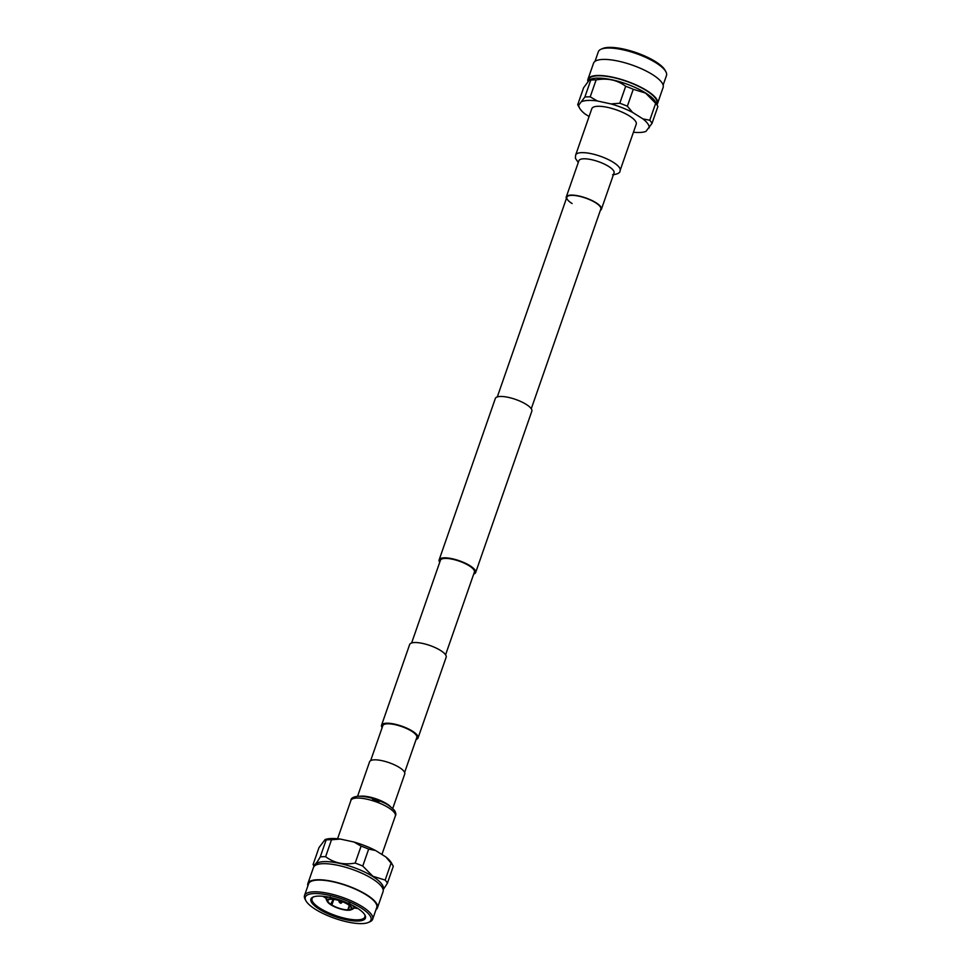 <?xml version="1.0" encoding="UTF-8"?>
<svg xmlns="http://www.w3.org/2000/svg" width="971" height="971" viewBox="0 0 971 971"><rect width="100%" height="100%" fill="white"/><g stroke="black" fill="none" stroke-linecap="round" stroke-linejoin="round"><path stroke-width="1.46" d="M572.101 203.534A17.988 5.353 19.2 0 1 566.846 197.222A17.988 5.353 19.2 0 1 577.891 195.984A17.988 5.353 19.2 0 1 595.563 202.721A17.988 5.353 19.2 0 1 600.818 209.044L531.271 408.755M439.729 562.245A19.323 5.753 19.2 0 1 439.159 559.818L495.344 398.462A19.323 5.753 19.2 0 1 507.214 397.139A19.323 5.753 19.2 0 1 526.209 404.385A19.323 5.753 19.2 0 1 531.841 411.182L475.656 572.538A19.323 5.753 19.2 0 1 473.702 574.079M439.159 559.818A19.323 5.753 19.2 0 1 451.03 558.495A19.323 5.753 19.2 0 1 470.013 565.741A19.323 5.753 19.2 0 1 475.656 572.538M416.11 739.465A19.323 5.753 -160.8 0 0 418.064 737.924A19.323 5.753 -160.8 0 0 412.42 731.127A19.323 5.753 -160.8 0 0 393.437 723.88A19.323 5.753 -160.8 0 0 381.554 725.203A19.323 5.753 -160.8 0 0 382.137 727.631M418.064 737.924L446.162 657.246A19.323 5.753 -160.8 0 0 440.518 650.449A19.323 5.753 -160.8 0 0 421.523 643.203A19.323 5.753 -160.8 0 0 409.653 644.526L381.554 725.203M404.628 772.443L416.802 737.475A17.988 5.353 -160.8 0 0 411.546 731.151A17.988 5.353 -160.8 0 0 393.874 724.415A17.988 5.353 -160.8 0 0 382.829 725.653L370.655 760.609M411.619 642.984L440.421 560.267A17.988 5.353 19.2 0 1 451.466 559.029A17.988 5.353 19.2 0 1 469.139 565.765A17.988 5.353 19.2 0 1 474.394 572.089L445.58 654.818M392.733 808.491L404.749 773.984A18.607 5.535 -160.8 0 0 399.312 767.442A18.607 5.535 -160.8 0 0 381.033 760.475A18.607 5.535 -160.8 0 0 369.599 761.75L357.583 796.256M314.786 865.731L314.92 865.343A36.17 10.754 19.2 0 1 337.143 862.867A36.17 10.754 19.2 0 1 372.682 876.425A36.17 10.754 19.2 0 1 383.242 889.133L383.108 889.521M385.875 856.968L391.07 863.134L385.171 880.09L372.852 876.255L362.753 866.059L368.664 849.103L375.522 850.487L385.875 856.968A37.116 11.033 19.2 0 1 391.374 862.818L393.049 865.816A39.811 11.846 19.2 0 1 393.304 866.302L387.393 883.246L383.157 889.752M325.067 839.599L326.159 839.927L320.26 856.883C316.425 863.607 314.034 866.156 313.099 864.542L318.998 847.586L325.067 839.599A37.116 11.033 19.2 0 1 340.299 839.065L353.966 842.015L361.091 846.129L355.18 863.073A39.811 11.846 19.2 0 1 362.753 866.059M355.18 863.073C343.892 865.137 334.036 863.013 325.613 856.701L331.512 839.745L340.299 839.065M320.26 856.883A39.811 11.846 19.2 0 1 325.613 856.701M314.082 866.399L313.257 864.845A39.811 11.846 19.2 0 1 313.099 864.542M376.008 909.621A36.837 10.96 -160.8 0 0 377.464 907.776A36.837 10.96 -160.8 0 0 366.71 894.825A36.837 10.96 -160.8 0 0 330.516 881.025A36.837 10.96 -160.8 0 0 307.88 883.537A36.837 10.96 -160.8 0 0 307.868 885.892M377.464 907.776L383.06 891.706A36.837 10.96 -160.8 0 0 372.306 878.767A36.837 10.96 -160.8 0 0 336.1 864.955A36.837 10.96 -160.8 0 0 313.463 867.479L307.88 883.537M354.961 906.708L354.257 906.574M364.635 914.548A27.965 8.314 19.2 0 1 364.853 916.964A27.965 8.314 19.2 0 1 347.679 918.882A27.965 8.314 19.2 0 1 320.212 908.395A27.965 8.314 19.2 0 1 312.043 898.576A27.965 8.314 19.2 0 1 313.718 896.816M322.858 896.269A27.965 8.314 -160.8 0 0 324.144 897.107A27.965 8.314 -160.8 0 0 326.317 898.393M353.784 907.958A27.965 8.314 -160.8 0 0 357.814 908.443M354.197 906.78L355.447 906.987M357 907.921A28.851 8.581 19.2 0 1 364.95 915.07A28.851 8.581 19.2 0 1 351.623 920.678A28.851 8.581 19.2 0 1 319.338 909.232A28.851 8.581 19.2 0 1 313.148 897.034A28.851 8.581 19.2 0 1 357 907.921M333.102 899.304L330.662 904.644A13.193 3.92 19.2 0 1 327.324 901.573L326.511 900.056A14.541 4.321 19.2 0 1 326.268 898.551A14.541 4.321 19.2 0 1 328.829 897.143M349.791 903.2L348.492 904.438L348.14 903.795M347.909 904.45A12.307 3.653 19.2 0 1 351.199 908.589A12.307 3.653 19.2 0 1 348.346 909.839L348.965 910.228A13.193 3.92 19.2 0 0 351.017 909.815L352.607 909.147A14.541 4.321 19.2 0 0 353.723 908.116L354.342 906.356M349.742 905.834L348.346 909.839M349.73 909.621L347.764 909.863L349.293 905.458M347.764 909.863A12.307 3.653 19.2 0 1 331.864 905.008L330.82 903.855M333.818 899.377L331.864 905.008M315.478 909.366A34.774 10.341 19.2 0 1 305.865 900.675A34.774 10.341 19.2 0 1 322.044 894A34.774 10.341 19.2 0 1 360.86 907.788A34.774 10.341 19.2 0 1 368.397 922.45A34.774 10.341 19.2 0 1 315.478 909.366M305.865 900.675L305.076 899.182A36.073 10.73 19.2 0 1 304.518 895.517A36.073 10.73 19.2 0 1 326.681 893.053A36.073 10.73 19.2 0 1 362.122 906.562A36.073 10.73 19.2 0 1 372.658 919.246A36.073 10.73 19.2 0 1 369.939 921.77L368.397 922.45M304.518 895.517L308.596 883.792A36.073 10.73 19.2 0 1 330.759 881.328A36.073 10.73 19.2 0 1 366.201 894.837A36.073 10.73 19.2 0 1 376.736 907.521L372.658 919.246M352.582 905.421A14.541 4.321 19.2 0 1 353.723 908.116M330.261 897.046L331.39 899.219A12.307 3.653 19.2 0 1 347.29 904.074L349.172 902.812M330.771 898.83A13.193 3.92 19.2 0 1 347.873 904.05M330.917 898.928L329.679 897.058M327.324 901.573A13.193 3.92 19.2 0 1 330.189 898.855M348.383 910.252A13.193 3.92 19.2 0 1 331.281 905.033M348.492 904.438A13.193 3.92 19.2 0 1 351.017 909.815M331.245 904.62A12.307 3.653 19.2 0 1 327.955 900.493A12.307 3.653 19.2 0 1 330.808 899.243M326.159 839.927A39.811 11.846 19.2 0 1 331.512 839.745M361.091 846.129A39.811 11.846 19.2 0 1 368.664 849.103M353.966 842.015A37.116 11.033 19.2 0 1 375.522 850.487M391.07 863.134A39.811 11.846 19.2 0 1 393.049 865.816M385.171 880.09A39.811 11.846 19.2 0 1 387.393 883.246M566.372 198.557A18.607 5.535 19.2 0 1 566.251 197.016A18.607 5.535 19.2 0 1 577.684 195.741A18.607 5.535 19.2 0 1 595.976 202.708A18.607 5.535 19.2 0 1 601.401 209.251A18.607 5.535 19.2 0 1 600.345 210.391M629.366 115.925A23.522 6.991 19.2 0 1 636.236 124.191L620.093 170.532A23.522 6.991 19.2 0 0 613.223 162.266A23.522 6.991 19.2 0 0 581.653 152.641A23.522 6.991 19.2 0 0 575.657 155.057L591.8 108.716A23.522 6.991 19.2 0 1 606.256 107.101A23.522 6.991 19.2 0 1 629.366 115.925M497.298 396.921L566.846 197.222A17.988 5.353 19.2 0 1 577.891 195.984A17.988 5.353 19.2 0 1 595.563 202.721A17.988 5.353 19.2 0 1 600.818 209.044M656.627 104.067L656.894 103.302A36.17 10.754 -160.8 0 0 646.334 90.594A36.17 10.754 -160.8 0 0 610.504 76.976A36.17 10.754 -160.8 0 0 588.511 79.695M656.833 103.484A36.17 10.754 -160.8 0 0 646.346 90.582A36.17 10.754 -160.8 0 0 610.808 77.037A36.17 10.754 -160.8 0 0 588.584 79.513L588.062 80.994M633.42 132.25A37.116 11.033 -160.8 0 0 645.933 131.401L652.002 123.414L657.901 106.458A39.811 11.846 -160.8 0 0 657.743 106.155L655.522 101.979A36.17 10.754 -160.8 0 0 645.521 92.937A36.17 10.754 -160.8 0 0 590.477 79.331L589.555 79.731L590.756 80.095L584.858 97.051L578.789 105.038A37.116 11.033 -160.8 0 0 579.626 108.182A37.116 11.033 -160.8 0 0 585.125 114.032L589.081 116.508M632.558 112.393L627.363 106.215L633.262 89.271L645.581 93.107L655.68 103.302L649.769 120.258L642.911 118.875L632.558 112.393A37.116 11.033 -160.8 0 0 610.99 103.921L597.335 100.972A37.116 11.033 -160.8 0 0 582.102 101.494M657.743 106.155A39.811 11.846 -160.8 0 0 655.68 103.302M587.843 81.248A36.837 10.96 19.2 0 1 587.941 79.294L593.536 63.224A36.837 10.96 19.2 0 1 616.172 60.7A36.837 10.96 19.2 0 1 652.366 74.512A36.837 10.96 19.2 0 1 663.12 87.463L657.537 103.521A36.837 10.96 19.2 0 1 656.918 104.601M587.941 79.294A36.837 10.96 19.2 0 1 610.577 76.77A36.837 10.96 19.2 0 1 646.783 90.57A36.837 10.96 19.2 0 1 657.537 103.521M663.132 85.108L666.482 75.483A36.073 10.73 -160.8 0 0 665.924 71.818L665.135 70.325A34.774 10.341 -160.8 0 0 655.522 61.634A34.774 10.341 -160.8 0 0 602.603 48.55L601.061 49.23A36.073 10.73 -160.8 0 0 598.342 51.754L594.992 61.379M665.924 71.818A36.073 10.73 -160.8 0 0 655.947 62.799A36.073 10.73 -160.8 0 0 601.061 49.23M597.335 100.972L590.21 96.857A39.811 11.846 -160.8 0 0 584.858 97.051M578.789 105.038L577.696 104.698A39.811 11.846 -160.8 0 0 577.951 105.184L579.626 108.182M652.002 123.414A39.811 11.846 -160.8 0 0 649.769 120.258M649.235 127.869A37.116 11.033 -160.8 0 0 642.911 118.875M627.363 106.215A39.811 11.846 -160.8 0 0 619.789 103.242L610.99 103.921M590.21 96.857L596.109 79.913C607.409 77.85 617.265 79.974 625.688 86.285L619.789 103.242M596.109 79.913A39.811 11.846 -160.8 0 0 590.756 80.095M577.696 104.698L583.607 87.754L589.555 79.731M633.262 89.271A39.811 11.846 -160.8 0 0 625.688 86.285M350.907 800.468C350.834 798.186 353.347 796.766 358.433 796.208C365.727 796.208 373.896 798.259 382.938 802.337C386.64 803.745 390.451 806.391 394.36 810.251C395.925 812.703 396.253 814.608 395.343 815.943A23.522 6.991 -160.8 0 0 388.473 807.678A23.522 6.991 -160.8 0 0 356.903 798.041A23.522 6.991 -160.8 0 0 350.907 800.468L337.58 838.75M390.451 806.646A18.607 5.535 -160.8 0 0 386.664 803.745A18.607 5.535 -160.8 0 0 361.685 796.135A18.607 5.535 -160.8 0 0 360.508 796.22M340.53 903.176L339.741 902.678L340.53 903.176M341.743 902.739L340.845 903.261L339 901.78L341.743 902.739L342.326 901.658M579.056 160.373L578.898 160.713A18.607 5.535 19.2 0 1 583.632 158.795A18.607 5.535 19.2 0 1 608.611 166.405A18.607 5.535 19.2 0 1 614.048 172.947L614.133 172.583M379.358 801.451L372.427 799.036M395.343 815.943L381.919 854.492M326.268 898.551L326.875 896.791M339 901.78L339.219 900.578M612.567 174.792C617.799 174.161 620.311 172.741 620.093 170.532M601.401 209.251L614.048 172.947M575.657 155.057L575.366 158.237L578.267 162.509M566.251 197.016L578.898 160.713"/></g></svg>
